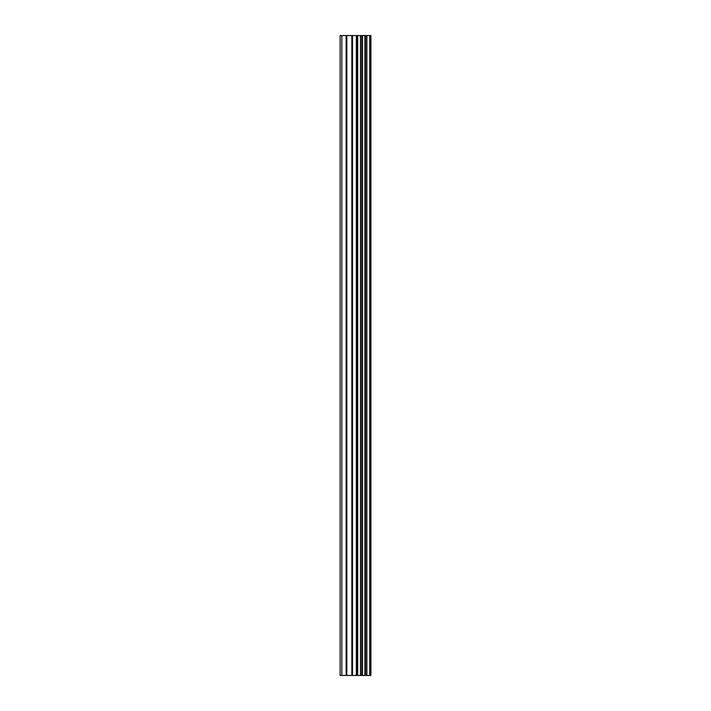 <?xml version="1.0" encoding="UTF-8"?>
<svg xmlns="http://www.w3.org/2000/svg" width="711" height="711" viewBox="0 0 711 711"><rect width="100%" height="100%" fill="white"/><g stroke="black" fill="none" stroke-linecap="round" stroke-linejoin="round"><path stroke-width="1.07" d="M351.838 675.45L370.902 675.45L370.902 35.55L340.098 35.55L340.098 675.45L351.838 675.45L351.838 35.55M369.729 675.45L369.729 35.55M357.651 675.45L357.651 35.55M357.242 675.45L357.242 35.55M341.875 675.45L341.875 35.55M370.342 675.45L370.342 35.55M366.885 675.45L366.885 35.55M366.68 675.45L366.68 35.55M365.392 675.45L365.392 35.55M364.885 675.45L364.885 35.55M362.494 675.45L362.494 35.55M361.988 675.45L361.988 35.55M360.708 675.45L360.708 35.55M360.504 675.45L360.504 35.55M357.011 675.45L357.011 35.55M356.335 675.45L356.335 35.55M352.505 675.45L352.505 35.55M346.817 675.45L346.817 35.55M346.15 675.45L346.15 35.55"/></g></svg>

